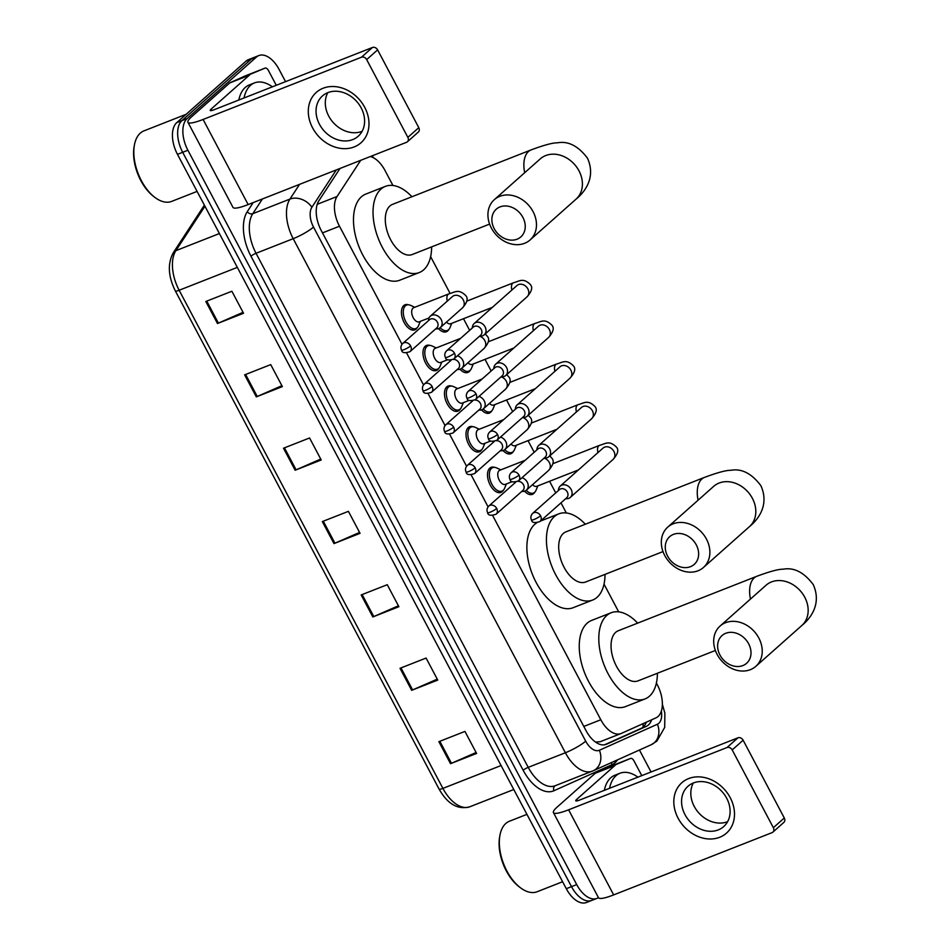 <?xml version="1.0" encoding="UTF-8"?>
<svg xmlns="http://www.w3.org/2000/svg" width="950" height="950" viewBox="0 0 950 950"><rect width="100%" height="100%" fill="white"/><g stroke="black" fill="none" stroke-linecap="round" stroke-linejoin="round"><path stroke-width="1.43" d="M503.417 490.129A13.466 7.469 -111.5 0 1 502.253 491.613A13.466 7.469 -111.5 0 1 500.959 492.409A13.466 7.469 -111.5 0 1 489.606 483.859A13.466 7.469 -111.5 0 1 489.82 468.136A13.466 7.469 -111.5 0 1 491.103 467.341A13.466 7.469 -111.5 0 1 494.451 467.341M481.887 449.492A13.466 7.469 -111.5 0 1 480.736 450.977A13.466 7.469 -111.5 0 1 479.441 451.772A13.466 7.469 -111.5 0 1 468.089 443.211A13.466 7.469 -111.5 0 1 468.303 427.5A13.466 7.469 -111.5 0 1 469.585 426.704A13.466 7.469 -111.5 0 1 472.934 426.704M460.37 408.844A13.466 7.469 -111.5 0 1 459.206 410.329A13.466 7.469 -111.5 0 1 457.924 411.124A13.466 7.469 -111.5 0 1 446.571 402.574A13.466 7.469 -111.5 0 1 446.785 386.852A13.466 7.469 -111.5 0 1 448.067 386.056A13.466 7.469 -111.5 0 1 451.416 386.056M438.853 368.208A13.466 7.469 -111.5 0 1 437.689 369.692A13.466 7.469 -111.5 0 1 436.406 370.488A13.466 7.469 -111.5 0 1 425.054 361.926A13.466 7.469 -111.5 0 1 425.267 346.216A13.466 7.469 -111.5 0 1 426.55 345.42A13.466 7.469 -111.5 0 1 429.899 345.42M417.335 327.56A13.466 7.469 -111.5 0 1 416.171 329.044A13.466 7.469 -111.5 0 1 414.889 329.84A13.466 7.469 -111.5 0 1 403.536 321.278A13.466 7.469 -111.5 0 1 403.738 305.567A13.466 7.469 -111.5 0 1 405.032 304.772A13.466 7.469 -111.5 0 1 408.381 304.772M448.804 329.508A13.466 7.469 -111.5 0 1 447.64 330.98A13.466 7.469 -111.5 0 1 446.358 331.787A13.466 7.469 -111.5 0 1 438.484 328.593M470.321 370.144A13.466 7.469 -111.5 0 1 469.157 371.628A13.466 7.469 -111.5 0 1 467.875 372.424A13.466 7.469 -111.5 0 1 460.002 369.241M534.874 492.076A13.466 7.469 -111.5 0 1 533.71 493.561A13.466 7.469 -111.5 0 1 532.428 494.356A13.466 7.469 -111.5 0 1 524.554 491.162M513.356 451.428A13.466 7.469 -111.5 0 1 512.192 452.912A13.466 7.469 -111.5 0 1 510.91 453.708A13.466 7.469 -111.5 0 1 503.037 450.526M491.839 410.792A13.466 7.469 -111.5 0 1 490.675 412.264A13.466 7.469 -111.5 0 1 489.392 413.072A13.466 7.469 -111.5 0 1 481.519 409.878M492.706 515.601L600.804 719.756A25.258 14.013 68.5 0 0 620.979 733.554A25.258 14.013 68.5 0 0 621.324 733.412L655.963 717.867A25.258 14.013 68.5 0 0 658.041 716.514A25.258 14.013 68.5 0 0 657.317 684.796L656.391 683.038M595.496 742.057L600.139 741.736M360.703 160.324L337.048 196.519A25.258 14.013 68.5 0 0 339.483 226.219L402.004 344.28M406.636 353.032L423.522 384.928M428.153 393.68L445.039 425.564M449.671 434.316L466.557 466.213M471.188 474.964L488.074 506.849M392.944 185.487L385.047 170.561A25.258 14.013 68.5 0 0 370.346 156.536M618.699 611.859L604.022 584.143M566.342 512.964L560.987 502.859M555.714 492.907L549.563 481.282M534.197 452.259L528.046 440.646M512.679 411.623L506.528 399.997M491.162 370.975L485.011 359.361M469.644 330.339L463.493 318.713M450.086 293.408L430.635 256.654M339.993 168.459L318.82 200.866A25.258 14.013 68.5 0 0 321.254 230.565L585.984 730.562A25.258 14.013 68.5 0 0 606.159 744.361A25.258 14.013 68.5 0 0 606.504 744.218L646.344 726.346A25.258 14.013 68.5 0 0 648.411 724.992A25.258 14.013 68.5 0 0 651.641 719.803M646.309 722.202A25.258 14.013 -111.5 0 1 643.197 727.035A25.258 14.013 -111.5 0 1 641.131 728.389L604.556 744.8M598.429 897.596A25.258 14.013 -111.5 0 1 596.897 898.403A25.258 14.013 -111.5 0 1 576.721 884.604L187.898 150.254A25.258 14.013 -111.5 0 1 187.186 118.536L256.452 57.047A25.258 14.013 -111.5 0 1 258.863 55.551A25.258 14.013 -111.5 0 1 279.039 69.35L285.546 81.641M639.433 750.025L651.059 771.982M596.897 898.403L591.684 900.446A25.258 14.013 -111.5 0 1 571.508 886.659L182.685 152.309A25.258 14.013 -111.5 0 1 181.973 120.591L251.239 59.102A25.258 14.013 -111.5 0 1 253.65 57.606A25.258 14.013 -111.5 0 0 251.239 59.102L181.973 120.591A25.258 14.013 -111.5 0 0 182.685 152.309L571.508 886.659A25.258 14.013 -111.5 0 0 591.684 900.446A25.258 14.013 -111.5 0 0 594.094 898.961M591.684 900.446L586.471 902.5A25.258 14.013 -111.5 0 1 566.295 888.701L177.472 154.351A25.258 14.013 -111.5 0 1 176.759 122.633L246.026 61.144A25.258 14.013 -111.5 0 1 248.437 59.66L258.863 55.551M244.649 374.858L270.726 364.61L282.376 386.614L256.31 396.863L244.649 374.858M205.806 301.494L231.883 291.246L243.533 313.262L217.467 323.511L205.806 301.494M361.178 594.949L387.256 584.701L398.905 606.706L372.827 616.954L361.178 594.949M400.021 668.301L426.099 658.053L437.748 680.069L411.671 690.318L400.021 668.301M438.864 741.665L464.942 731.417L476.591 753.433L450.514 763.681L438.864 741.665M283.492 448.222L309.569 437.974L321.219 459.978L295.141 470.226L283.492 448.222M322.335 521.586L348.412 511.338L360.062 533.342L333.984 543.59L322.335 521.586M359.575 532.416L334.934 543.198A6.733 1.116 152.1 0 1 333.984 543.59M320.732 459.052L296.091 469.834A6.733 1.116 152.1 0 1 295.141 470.226M476.104 752.507L451.464 763.278A6.733 1.116 152.1 0 1 450.514 763.681M437.261 679.143L412.621 689.914A6.733 1.116 152.1 0 1 411.671 690.318M398.418 605.779L373.777 616.562A6.733 1.116 152.1 0 1 372.827 616.954M243.046 312.336L218.405 323.107A6.733 1.116 152.1 0 1 217.467 323.511M281.889 385.7L257.248 396.471A6.733 1.116 152.1 0 1 256.31 396.863M730.229 797.679A33.666 27.455 48.4 0 1 719.696 837.271A33.666 27.455 48.4 0 1 678.086 818.176A33.666 27.455 48.4 0 1 688.619 778.584A33.666 27.455 48.4 0 1 730.229 797.679M684.986 814.625A26.933 21.957 -131.6 0 0 723.722 826.571A26.933 21.957 -131.6 0 0 726.691 798.238A26.933 21.957 -131.6 0 0 687.954 786.291A26.933 21.957 -131.6 0 0 684.986 814.625M727.629 821.655A26.933 21.957 48.4 0 1 694.236 806.419A26.933 21.957 48.4 0 1 693.31 782.99M615.137 765.356A4.204 2.339 68.5 0 0 614.793 765.581L595.246 773.264A4.204 2.339 -111.5 0 1 595.591 773.039L630.491 758.468A4.204 2.339 68.5 0 1 630.539 758.444A4.204 2.339 68.5 0 1 633.899 760.748L641.784 775.627M595.246 773.264L557.128 807.108A33.666 5.581 -27.9 0 0 553.434 812.606A33.666 5.581 -27.9 0 0 568.611 809.804L726.988 747.543L737.924 737.829L579.548 800.09A8.419 1.401 152.1 0 1 575.759 800.791A8.419 1.401 152.1 0 1 576.674 799.413L614.793 765.581M595.591 773.039L610.933 766.151A4.204 2.339 -111.5 0 1 610.992 766.127A4.204 2.339 -111.5 0 1 611.052 766.116M553.434 812.606L598.5 897.714A33.666 5.581 -27.9 0 0 613.664 894.9L772.053 832.639A4.204 3.432 -131.6 0 0 772.896 832.117A4.204 3.432 -131.6 0 0 773.359 827.699L784.296 817.986A4.204 3.432 48.4 0 1 783.833 822.415L772.896 832.117M737.924 737.829A4.204 3.432 48.4 0 1 743.126 740.216L732.189 749.93L773.359 827.699M732.189 749.93A4.204 3.432 -131.6 0 0 726.988 747.543M743.126 740.216L784.296 817.986M562.602 881.731L537.166 891.729A37.881 21.019 -111.5 0 1 520.588 887.87A37.881 21.019 -111.5 0 1 499.926 835.335A37.881 21.019 -111.5 0 1 505.827 823.46A37.881 21.019 -111.5 0 1 509.449 821.227L526.929 814.352M609.556 788.298A42.085 23.358 -111.5 0 1 615.98 775.734A42.085 23.358 -111.5 0 1 620.006 773.241A42.085 23.358 -111.5 0 1 637.913 777.148M604.342 790.341A42.085 23.358 -111.5 0 1 610.767 777.777A42.085 23.358 -111.5 0 1 614.793 775.295L620.006 773.241M520.588 887.87L519.401 886.991A36.195 20.081 -111.5 0 1 499.664 836.784L499.926 835.335M748.648 643.791A18.513 15.093 -131.6 0 0 725.764 633.282A18.513 15.093 -131.6 0 0 719.981 655.061A18.513 15.093 -131.6 0 0 742.864 665.57A18.513 15.093 -131.6 0 0 748.648 643.791M717.107 654.384A26.933 21.957 48.4 0 1 720.076 626.05A26.933 21.957 48.4 0 1 758.812 637.996A26.933 21.957 48.4 0 1 755.844 666.33A26.933 21.957 48.4 0 1 717.107 654.384M766.757 584.642L766.009 585.271A26.933 21.957 -131.6 0 1 804.745 597.217A26.933 21.957 -131.6 0 1 801.776 625.551C807.334 621.062 822.949 606.207 813.224 584.547C804.009 572.327 793.998 567.209 783.216 569.192C778.596 569.097 769.785 571.461 756.806 576.294L618.236 630.764A26.933 14.951 68.5 0 0 615.671 632.356A26.933 14.951 68.5 0 0 615.244 663.789A26.933 14.951 68.5 0 0 637.949 680.901L715.362 650.477M657.4 673.265A46.301 25.686 -111.5 0 1 649.456 696.184A46.301 25.686 -111.5 0 1 645.038 698.927A46.301 25.686 -111.5 0 1 606.005 669.501A46.301 25.686 -111.5 0 1 606.729 615.493A46.301 25.686 -111.5 0 1 611.159 612.75A46.301 25.686 -111.5 0 1 637.688 623.129M645.038 698.927L625.48 706.61A46.301 25.686 -111.5 0 1 586.459 677.196A46.301 25.686 -111.5 0 1 587.183 623.176A46.301 25.686 -111.5 0 1 591.601 620.433L611.159 612.75M696.291 544.896A18.513 15.093 -131.6 0 0 673.408 534.399A18.513 15.093 -131.6 0 0 667.613 556.166A18.513 15.093 -131.6 0 0 690.496 566.675A18.513 15.093 -131.6 0 0 696.291 544.896M664.739 555.501A26.933 21.957 48.4 0 1 667.719 527.155A26.933 21.957 48.4 0 1 706.456 539.101A26.933 21.957 48.4 0 1 703.487 567.447A26.933 21.957 48.4 0 1 664.739 555.501M714.388 485.759L713.652 486.376A26.933 21.957 -131.6 0 1 752.388 498.322A26.933 21.957 -131.6 0 1 749.419 526.668C754.977 522.168 770.592 507.312 760.867 485.652C751.652 473.444 741.641 468.326 730.859 470.298C726.227 470.202 717.428 472.577 704.449 477.411L565.879 531.881A26.933 14.951 68.5 0 0 563.303 533.472A26.933 14.951 68.5 0 0 562.887 564.894A26.933 14.951 68.5 0 0 585.592 582.018L663.005 551.582M605.031 574.37A46.301 25.686 -111.5 0 1 597.099 597.289A46.301 25.686 -111.5 0 1 592.669 600.032A46.301 25.686 -111.5 0 1 553.648 570.617A46.301 25.686 -111.5 0 1 554.372 516.598A46.301 25.686 -111.5 0 1 558.802 513.855A46.301 25.686 -111.5 0 1 585.331 524.234M592.669 600.032L573.123 607.715A46.301 25.686 -111.5 0 1 534.09 578.301A46.301 25.686 -111.5 0 1 534.814 524.281A46.301 25.686 -111.5 0 1 536.619 522.904M522.892 217.408A18.513 15.093 -131.6 0 0 500.009 206.91A18.513 15.093 -131.6 0 0 494.226 228.689A18.513 15.093 -131.6 0 0 517.109 239.186A18.513 15.093 -131.6 0 0 522.892 217.408M491.352 228.012A26.933 21.957 48.4 0 1 494.321 199.666A26.933 21.957 48.4 0 1 533.057 211.612A26.933 21.957 48.4 0 1 530.088 239.958A26.933 21.957 48.4 0 1 491.352 228.012M541.001 158.27L540.253 158.888A26.933 21.957 -131.6 0 1 578.989 170.834A26.933 21.957 -131.6 0 1 576.021 199.179C581.578 194.679 597.194 179.835 587.468 158.163C578.253 145.956 568.242 140.838 557.46 142.821C552.829 142.714 544.029 145.089 531.05 149.922L392.481 204.393A26.933 14.951 68.5 0 0 389.916 205.984A26.933 14.951 68.5 0 0 389.488 237.405A26.933 14.951 68.5 0 0 412.193 254.529L489.606 224.093M431.633 246.881A46.301 25.686 -111.5 0 1 423.7 269.812A46.301 25.686 -111.5 0 1 419.282 272.543A46.301 25.686 -111.5 0 1 380.249 243.129A46.301 25.686 -111.5 0 1 380.974 189.109A46.301 25.686 -111.5 0 1 385.403 186.366A46.301 25.686 -111.5 0 1 411.932 196.745M419.282 272.543L399.724 280.226A46.301 25.686 -111.5 0 1 360.703 250.812A46.301 25.686 -111.5 0 1 361.428 196.792A46.301 25.686 -111.5 0 1 365.845 194.061L385.403 186.366M537.842 485.889L536.061 490.2A12.623 7.006 -111.5 0 1 534.636 492.314A12.623 7.006 -111.5 0 1 533.425 493.062A12.623 7.006 -111.5 0 1 526.229 490.271M565.63 498.738L566.639 498.738A7.576 6.175 -131.6 0 0 568.765 498.346A7.576 6.175 -131.6 0 0 570.297 497.408A7.576 6.175 -131.6 0 0 571.14 489.44A7.576 6.175 -131.6 0 0 561.771 485.141A7.576 6.175 -131.6 0 0 560.239 486.079A7.576 6.175 -131.6 0 0 558.481 489.559L558.374 490.556M540.562 515.779A5.474 4.465 -131.6 0 1 539.956 521.538L566.711 497.776A5.474 4.465 -131.6 0 0 567.316 492.029A5.474 4.465 -131.6 0 0 560.559 488.918A5.474 4.465 -131.6 0 0 559.455 489.594L532.689 513.356C530.765 515.423 530.361 517.643 531.489 520.006A5.474 0.902 152.1 0 0 533.959 519.543A5.474 0.902 -27.9 0 0 540.562 515.779A5.474 4.465 -131.6 0 0 532.689 513.356M578.419 469.941L536.786 486.305A7.576 4.204 -111.5 0 1 532.534 484.69M516.325 445.253L514.544 449.552A12.623 7.006 -111.5 0 1 513.107 451.666A12.623 7.006 -111.5 0 1 511.907 452.414A12.623 7.006 -111.5 0 1 504.711 449.635M544.112 458.102L545.11 458.102A7.576 6.175 -131.6 0 0 547.247 457.71A7.576 6.175 -131.6 0 0 548.779 456.772A7.576 6.175 -131.6 0 0 549.611 448.804A7.576 6.175 -131.6 0 0 540.253 444.505A7.576 6.175 -131.6 0 0 538.721 445.443A7.576 6.175 -131.6 0 0 536.964 448.923L536.845 449.92M519.044 475.131A5.474 4.465 -131.6 0 1 518.439 480.89L545.193 457.14A5.474 4.465 -131.6 0 0 545.799 451.381A5.474 4.465 -131.6 0 0 539.042 448.281A5.474 4.465 -131.6 0 0 537.926 448.958L511.171 472.708C509.247 474.786 508.844 477.007 509.972 479.358A5.474 0.902 152.1 0 0 512.43 478.907A5.474 0.902 -27.9 0 0 519.044 475.131A5.474 4.465 -131.6 0 0 511.171 472.708M556.902 429.293L515.268 445.669A7.576 4.204 -111.5 0 1 511.005 444.054M494.796 404.605L493.026 408.916A12.623 7.006 -111.5 0 1 491.589 411.029A12.623 7.006 -111.5 0 1 490.39 411.766A12.623 7.006 -111.5 0 1 483.194 408.987M522.595 417.454L523.592 417.454A7.576 6.175 -131.6 0 0 525.73 417.062A7.576 6.175 -131.6 0 0 527.262 416.124A7.576 6.175 -131.6 0 0 528.093 408.156A7.576 6.175 -131.6 0 0 518.736 403.857A7.576 6.175 -131.6 0 0 517.204 404.795A7.576 6.175 -131.6 0 0 515.446 408.274L515.327 409.272M497.527 434.494A5.474 4.465 -131.6 0 1 496.921 440.254L523.676 416.492A5.474 4.465 -131.6 0 0 524.281 410.733A5.474 4.465 -131.6 0 0 517.524 407.633A5.474 4.465 -131.6 0 0 516.408 408.31L489.654 432.06C487.73 434.138 487.326 436.359 488.454 438.722A5.474 0.902 152.1 0 0 490.912 438.259A5.474 0.902 -27.9 0 0 497.527 434.494A5.474 4.465 -131.6 0 0 489.654 432.06M535.384 388.657L493.751 405.021A7.576 4.204 -111.5 0 1 489.488 403.406M473.278 363.969L471.509 368.267A12.623 7.006 -111.5 0 1 470.072 370.381A12.623 7.006 -111.5 0 1 468.861 371.129A12.623 7.006 -111.5 0 1 461.676 368.351M501.077 376.817L502.075 376.817A7.576 6.175 -131.6 0 0 504.213 376.426A7.576 6.175 -131.6 0 0 505.744 375.488A7.576 6.175 -131.6 0 0 506.576 367.519A7.576 6.175 -131.6 0 0 497.218 363.221A7.576 6.175 -131.6 0 0 495.686 364.159A7.576 6.175 -131.6 0 0 493.929 367.638L493.81 368.624M476.009 393.846A5.474 4.465 -131.6 0 1 475.404 399.606L502.158 375.856A5.474 4.465 -131.6 0 0 502.764 370.096A5.474 4.465 -131.6 0 0 495.995 366.997A5.474 4.465 -131.6 0 0 494.891 367.674L468.136 391.424C466.213 393.502 465.809 395.723 466.937 398.074A5.474 0.902 152.1 0 0 469.395 397.622A5.474 0.902 -27.9 0 0 476.009 393.846A5.474 4.465 -131.6 0 0 468.136 391.424M513.867 348.009L472.233 364.384A7.576 4.204 -111.5 0 1 467.97 362.769M451.761 323.321L449.991 327.631A12.623 7.006 -111.5 0 1 448.554 329.745A12.623 7.006 -111.5 0 1 447.343 330.481A12.623 7.006 -111.5 0 1 440.159 327.702M479.56 336.169L480.558 336.169A7.576 6.175 -131.6 0 0 482.683 335.777A7.576 6.175 -131.6 0 0 484.227 334.839A7.576 6.175 -131.6 0 0 485.058 326.871A7.576 6.175 -131.6 0 0 475.701 322.572A7.576 6.175 -131.6 0 0 474.169 323.511A7.576 6.175 -131.6 0 0 472.411 326.99L472.293 327.988M454.48 353.21A5.474 4.465 -131.6 0 1 453.886 358.969L480.641 335.207A5.474 4.465 -131.6 0 0 481.246 329.448A5.474 4.465 -131.6 0 0 474.478 326.349A5.474 4.465 -131.6 0 0 473.373 327.026L446.619 350.776C444.695 352.854 444.291 355.074 445.407 357.438A5.474 0.902 152.1 0 0 447.878 356.974A5.474 0.902 -27.9 0 0 454.48 353.21A5.474 4.465 -131.6 0 0 446.619 350.776M492.349 307.372L450.716 323.736A7.576 4.204 -111.5 0 1 446.452 322.121M512.252 481.638L505.329 484.369A7.576 4.204 -111.5 0 1 498.94 479.548A7.576 4.204 -111.5 0 1 499.059 470.713A7.576 4.204 -111.5 0 1 499.783 470.262L525.16 460.287M521.764 491.435L522.761 491.435A7.576 6.175 -131.6 0 0 524.899 491.043A7.576 6.175 -131.6 0 0 526.431 490.105A7.576 6.175 -131.6 0 0 527.761 483.265A7.576 6.175 -131.6 0 0 521.989 477.731M506.374 483.954L504.604 488.264A12.623 7.006 -111.5 0 1 503.168 490.366A12.623 7.006 -111.5 0 1 501.956 491.114A12.623 7.006 -111.5 0 1 491.316 483.087A12.623 7.006 -111.5 0 1 491.506 468.362A12.623 7.006 -111.5 0 1 492.718 467.614A12.623 7.006 -111.5 0 1 496.601 467.911L500.828 469.858M515.684 482.196A5.474 4.465 -131.6 0 0 515.577 482.291L488.822 506.041C486.899 508.119 486.495 510.34 487.623 512.691A5.474 0.902 152.1 0 0 490.081 512.24A5.474 0.902 -27.9 0 0 496.696 508.476A5.474 4.465 -131.6 0 0 488.822 506.041M496.696 508.476A5.474 4.465 -131.6 0 1 496.09 514.223L522.844 490.473A5.474 4.465 -131.6 0 0 523.45 484.714A5.474 4.465 -131.6 0 0 517.845 481.353M490.734 441.002L483.799 443.721A7.576 4.204 -111.5 0 1 477.423 438.912A7.576 4.204 -111.5 0 1 477.541 430.065A7.576 4.204 -111.5 0 1 478.266 429.626L503.642 419.639M500.246 450.787L501.244 450.787A7.576 6.175 -131.6 0 0 503.381 450.395A7.576 6.175 -131.6 0 0 504.913 449.469A7.576 6.175 -131.6 0 0 506.243 442.617A7.576 6.175 -131.6 0 0 500.472 437.095M484.856 443.317L483.075 447.616A12.623 7.006 -111.5 0 1 481.65 449.73A12.623 7.006 -111.5 0 1 480.439 450.478A12.623 7.006 -111.5 0 1 469.799 442.451A12.623 7.006 -111.5 0 1 469.989 427.714A12.623 7.006 -111.5 0 1 471.2 426.978A12.623 7.006 -111.5 0 1 475.083 427.262L479.311 429.21M494.166 441.56A5.474 4.465 -131.6 0 0 494.059 441.643L467.305 465.405C465.381 467.483 464.978 469.692 466.106 472.055A5.474 0.902 152.1 0 0 468.564 471.592A5.474 0.902 -27.9 0 0 475.178 467.827A5.474 4.465 -131.6 0 0 467.305 465.405M475.178 467.827A5.474 4.465 -131.6 0 1 474.572 473.587L501.327 449.837A5.474 4.465 -131.6 0 0 501.933 444.077A5.474 4.465 -131.6 0 0 496.327 440.705M469.217 400.354L462.282 403.085A7.576 4.204 -111.5 0 1 455.905 398.264A7.576 4.204 -111.5 0 1 456.024 389.429A7.576 4.204 -111.5 0 1 456.748 388.978L482.125 379.003M478.729 410.151L479.726 410.151A7.576 6.175 -131.6 0 0 481.864 409.759A7.576 6.175 -131.6 0 0 483.396 408.821A7.576 6.175 -131.6 0 0 484.726 401.981A7.576 6.175 -131.6 0 0 478.954 396.447M463.339 402.669L461.558 406.968A12.623 7.006 -111.5 0 1 460.133 409.082A12.623 7.006 -111.5 0 1 458.921 409.83A12.623 7.006 -111.5 0 1 448.281 401.803A12.623 7.006 -111.5 0 1 448.471 387.077A12.623 7.006 -111.5 0 1 449.683 386.329A12.623 7.006 -111.5 0 1 453.566 386.626L457.793 388.574M472.649 400.912A5.474 4.465 -131.6 0 0 472.542 401.007L445.787 424.757C443.864 426.835 443.46 429.056 444.576 431.407A5.474 0.902 152.1 0 0 447.046 430.956A5.474 0.902 -27.9 0 0 453.649 427.191A5.474 4.465 -131.6 0 0 445.787 424.757M453.649 427.191A5.474 4.465 -131.6 0 1 453.055 432.939L479.809 409.189A5.474 4.465 -131.6 0 0 480.415 403.429A5.474 4.465 -131.6 0 0 474.81 400.057M447.699 359.718L440.764 362.437A7.576 4.204 -111.5 0 1 434.376 357.628A7.576 4.204 -111.5 0 1 434.494 348.781A7.576 4.204 -111.5 0 1 435.219 348.341L460.608 338.354M457.211 369.503L458.209 369.503A7.576 6.175 -131.6 0 0 460.334 369.111A7.576 6.175 -131.6 0 0 461.878 368.184A7.576 6.175 -131.6 0 0 463.208 361.332A7.576 6.175 -131.6 0 0 457.437 355.811M441.821 362.021L440.04 366.332A12.623 7.006 -111.5 0 1 438.603 368.446A12.623 7.006 -111.5 0 1 437.404 369.194A12.623 7.006 -111.5 0 1 426.752 361.166A12.623 7.006 -111.5 0 1 426.954 346.429A12.623 7.006 -111.5 0 1 428.165 345.681A12.623 7.006 -111.5 0 1 432.048 345.978L436.276 347.926M451.131 360.276A5.474 4.465 -131.6 0 0 451.024 360.359L424.27 384.121C422.346 386.199 421.942 388.407 423.059 390.771A5.474 0.902 152.1 0 0 425.529 390.308A5.474 0.902 -27.9 0 0 432.131 386.543A5.474 4.465 -131.6 0 0 424.27 384.121M432.131 386.543A5.474 4.465 -131.6 0 1 431.526 392.303L458.292 368.553A5.474 4.465 -131.6 0 0 458.897 362.793A5.474 4.465 -131.6 0 0 453.293 359.421M429.02 317.953L419.247 321.801A7.576 4.204 -111.5 0 1 412.858 316.979A7.576 4.204 -111.5 0 1 412.977 308.144A7.576 4.204 -111.5 0 1 413.701 307.693L448.899 293.859C455.062 292.196 458.517 288.586 465.702 295.521C468.362 298.336 467.269 302.468 462.448 307.931A7.576 6.175 -131.6 0 0 463.054 299.547A7.576 6.175 -131.6 0 0 453.922 295.652A7.576 6.175 -131.6 0 0 452.39 296.59L430.291 316.207A7.576 6.175 -131.6 0 0 428.545 319.687L428.426 320.684M435.694 328.866L436.691 328.866A7.576 6.175 -131.6 0 0 438.817 328.474A7.576 6.175 -131.6 0 0 440.349 327.536A7.576 6.175 -131.6 0 0 440.622 318.63A7.576 6.175 -131.6 0 0 431.822 315.269A7.576 6.175 -131.6 0 0 430.291 316.207M420.292 321.385L418.522 325.684A12.623 7.006 -111.5 0 1 417.086 327.798A12.623 7.006 -111.5 0 1 415.886 328.546A12.623 7.006 -111.5 0 1 405.234 320.518A12.623 7.006 -111.5 0 1 405.436 305.793A12.623 7.006 -111.5 0 1 406.647 305.045A12.623 7.006 -111.5 0 1 410.519 305.342L414.758 307.277M410.614 345.907A5.474 4.465 -131.6 0 1 410.008 351.654L436.774 327.904A5.474 4.465 -131.6 0 0 437.368 322.145A5.474 4.465 -131.6 0 0 430.611 319.046A5.474 4.465 -131.6 0 0 429.507 319.723L402.741 343.473C400.817 345.551 400.425 347.771 401.541 350.122A5.474 0.902 152.1 0 0 404.011 349.671A5.474 0.902 -27.9 0 0 410.614 345.907A5.474 4.465 -131.6 0 0 402.741 343.473M364.717 107.338A33.666 27.455 48.4 0 1 354.184 146.929A33.666 27.455 48.4 0 1 312.574 127.834A33.666 27.455 48.4 0 1 323.107 88.243A33.666 27.455 48.4 0 1 364.717 107.338M319.473 124.296A26.933 21.957 -131.6 0 0 358.209 136.242A26.933 21.957 -131.6 0 0 361.178 107.896A26.933 21.957 -131.6 0 0 322.442 95.95A26.933 21.957 -131.6 0 0 319.473 124.296M362.116 131.314A26.933 21.957 48.4 0 1 328.724 116.078A26.933 21.957 48.4 0 1 327.798 92.661M249.624 75.014A4.204 2.339 68.5 0 0 249.28 75.24L229.722 82.935A4.204 2.339 -111.5 0 1 230.078 82.709L264.967 68.139A4.204 2.339 68.5 0 1 265.026 68.115A4.204 2.339 68.5 0 1 268.387 70.407L276.272 85.298M229.722 82.935L191.615 116.767A33.666 5.581 -27.9 0 0 187.922 122.277A33.666 5.581 -27.9 0 0 203.098 119.462L361.475 57.214L372.412 47.5L214.035 109.761A8.419 1.401 152.1 0 1 210.235 110.461A8.419 1.401 152.1 0 1 211.161 109.084L249.28 75.24M230.078 82.709L245.421 75.822A4.204 2.339 -111.5 0 1 245.48 75.798A4.204 2.339 -111.5 0 1 245.527 75.774M187.922 122.277L232.976 207.373A33.666 5.581 -27.9 0 0 248.152 204.571L406.529 142.31A4.204 3.432 -131.6 0 0 407.384 141.787A4.204 3.432 -131.6 0 0 407.847 137.358L418.784 127.656A4.204 3.432 48.4 0 1 418.321 132.074L407.384 141.787M372.412 47.5A4.204 3.432 48.4 0 1 377.613 49.887L366.676 59.601L407.847 137.358M366.676 59.601A4.204 3.432 -131.6 0 0 361.475 57.214M377.613 49.887L418.784 127.656M197.089 191.401L171.641 201.4A37.881 21.019 -111.5 0 1 155.076 197.541A37.881 21.019 -111.5 0 1 134.413 145.006A37.881 21.019 -111.5 0 1 140.315 133.131A37.881 21.019 -111.5 0 1 143.937 130.886L186.164 114.285M244.043 97.957A42.085 23.358 -111.5 0 1 250.467 85.393A42.085 23.358 -111.5 0 1 254.493 82.899A42.085 23.358 -111.5 0 1 272.401 86.818M238.83 100.011A42.085 23.358 -111.5 0 1 245.254 87.448A42.085 23.358 -111.5 0 1 249.28 84.954L254.493 82.899M155.076 197.541L153.888 196.65A36.195 20.081 -111.5 0 1 134.152 146.454L134.413 145.006M643.197 723.603A25.258 21.007 65.8 0 1 642.924 727.273M583.811 726.441L600.804 719.756M322.489 232.893L339.483 226.219M317.217 204.309L337.048 196.519M336.324 169.908L311.885 207.29A16.839 9.346 68.5 0 0 313.512 227.086L585.711 741.166A16.839 9.346 68.5 0 0 599.379 750.262L657.412 724.232A16.839 9.346 68.5 0 0 658.789 723.33A16.839 9.346 68.5 0 0 661.342 711.087M617.5 759.869A37.881 21.019 -111.5 0 1 615.054 762.684A37.881 21.019 -111.5 0 1 611.943 764.714L553.921 790.744A37.881 21.019 -111.5 0 1 523.153 770.26L250.954 256.179A37.881 21.019 -111.5 0 1 247.297 211.636L253.223 202.576M576.721 884.604L566.295 888.701M256.452 57.047L246.026 61.144M187.186 118.536L176.759 122.633M187.898 150.254L177.472 154.351M592.729 770.961A33.666 18.679 -111.5 0 1 592.278 771.151A33.666 18.679 -111.5 0 1 565.381 752.756L528.224 767.363A33.666 18.679 68.5 0 0 555.133 785.757L593.239 770.747A16.839 14.001 65.8 0 1 592.729 770.961M585.711 741.166A16.839 2.791 152.1 0 1 565.381 752.756L293.194 238.688A33.666 18.679 -111.5 0 1 289.94 199.084L252.783 213.691A33.666 18.679 68.5 0 0 256.037 253.282L528.224 767.363A4.204 0.701 -27.9 0 0 523.153 770.26M311.885 207.29A16.839 13.027 33.2 0 0 289.94 199.084L299.559 184.359M262.414 198.966L252.783 213.691A4.204 3.254 -146.8 0 1 247.297 211.636M313.512 227.086A16.839 2.791 152.1 0 1 293.194 238.688L256.037 253.282A4.204 0.701 -27.9 0 0 250.954 256.179M555.346 785.674A4.204 3.503 -114.2 0 0 553.921 790.744M611.586 762.518A4.204 3.503 -114.2 0 0 611.943 764.714M599.379 750.262A16.839 14.001 65.8 0 1 593.239 770.747L651.261 744.717A16.839 14.001 65.8 0 0 657.412 724.232M641.131 728.389L646.344 726.346M605.815 744.479L606.504 744.218M501.077 765.534L442.902 788.393A8.419 1.401 152.1 0 1 439.102 789.106L175.346 290.949A8.419 1.401 -27.9 0 0 179.146 290.249L442.902 788.393A33.666 18.679 68.5 0 0 469.799 806.788C457.817 809.97 447.581 804.08 439.102 789.106M175.346 290.949C168.126 276.355 167.449 263.601 173.304 252.712A8.419 6.519 33.2 0 1 175.893 250.658A33.666 18.679 68.5 0 0 179.146 290.249L237.322 267.377M204.939 206.221L175.893 250.658L219.402 233.546M173.304 252.712L203.502 206.506A8.419 6.519 33.2 0 1 204.499 205.39M323.297 521.206L334.934 543.198M362.14 594.569L373.777 616.562M400.983 667.933L412.621 689.914M439.826 741.285L451.464 763.278M284.454 447.842L296.091 469.834M245.611 374.478L257.248 396.471M206.768 301.114L218.405 323.107M568.611 809.804L613.664 894.9M576.674 799.413L577.41 800.803M630.491 758.468L610.933 766.151M756.806 576.294A26.933 14.951 68.5 0 0 754.229 577.897A26.933 14.951 68.5 0 0 750.441 599.094M704.449 477.411A26.933 14.951 68.5 0 0 701.872 479.002A26.933 14.951 68.5 0 0 698.084 500.199M531.05 149.922A26.933 14.951 68.5 0 0 528.473 151.513A26.933 14.951 68.5 0 0 524.685 172.71M597.966 452.592A7.576 4.204 -111.5 0 1 598.832 445.799A7.576 4.204 -111.5 0 1 599.557 445.36C605.708 443.697 609.176 440.076 616.348 447.011C619.008 449.825 617.928 453.957 613.094 459.42A7.576 6.175 -131.6 0 0 613.938 451.452A7.576 6.175 -131.6 0 0 613.7 451.036A7.576 6.175 -131.6 0 0 603.036 448.091L560.239 486.079M576.436 411.956A7.576 4.204 -111.5 0 1 577.303 405.163A7.576 4.204 -111.5 0 1 578.028 404.712C584.191 403.049 587.646 399.439 594.831 406.363C597.491 409.189 596.41 413.321 591.577 418.772A7.576 6.175 -131.6 0 0 592.42 410.804A7.576 6.175 -131.6 0 0 592.183 410.4A7.576 6.175 -131.6 0 0 581.519 407.443L538.721 445.443M554.919 371.308A7.576 4.204 -111.5 0 1 555.786 364.515A7.576 4.204 -111.5 0 1 556.51 364.064C562.673 362.413 566.129 358.791 573.313 365.726C575.973 368.541 574.881 372.673 570.059 378.136A7.576 6.175 -131.6 0 0 570.891 370.168A7.576 6.175 -131.6 0 0 570.665 369.752A7.576 6.175 -131.6 0 0 560.001 366.807L517.204 404.795M533.401 330.671A7.576 4.204 -111.5 0 1 534.268 323.879A7.576 4.204 -111.5 0 1 534.992 323.428C541.156 321.765 544.611 318.155 551.796 325.078C554.456 327.904 553.363 332.037 548.542 337.488A7.576 6.175 -131.6 0 0 549.373 329.519A7.576 6.175 -131.6 0 0 549.148 329.116A7.576 6.175 -131.6 0 0 538.484 326.159L495.686 364.159M511.884 290.023A7.576 4.204 -111.5 0 1 512.751 283.231A7.576 4.204 -111.5 0 1 513.475 282.779C519.638 281.129 523.094 277.507 530.278 284.442C532.926 287.256 531.846 291.389 527.024 296.851A7.576 6.175 -131.6 0 0 527.856 288.883A7.576 6.175 -131.6 0 0 527.63 288.467A7.576 6.175 -131.6 0 0 516.966 285.522L474.169 323.511M549.777 455.881L551.772 458.09C554.432 460.904 553.351 465.037 548.518 470.499A7.576 6.175 -131.6 0 0 549.124 462.116A7.576 6.175 -131.6 0 0 544.089 458.126M528.259 415.245L530.254 417.442C532.914 420.256 531.834 424.401 527.001 429.851A7.576 6.175 -131.6 0 0 527.606 421.468A7.576 6.175 -131.6 0 0 522.559 417.478M506.742 374.597L508.737 376.806C511.397 379.62 510.304 383.753 505.483 389.215A7.576 6.175 -131.6 0 0 506.089 380.831A7.576 6.175 -131.6 0 0 501.042 376.841M485.224 333.949L487.219 336.157C489.879 338.972 488.787 343.116 483.966 348.567A7.576 6.175 -131.6 0 0 484.571 340.183A7.576 6.175 -131.6 0 0 479.524 336.193M447.308 301.103A7.576 4.204 -111.5 0 1 448.174 294.31A7.576 4.204 -111.5 0 1 448.899 293.859M203.098 119.462L248.152 204.571M211.161 109.084L211.898 110.473M264.967 68.139L245.421 75.822M599.794 741.879L620.979 733.554M651.261 744.717L656.937 741.047L664.703 727.379L664.869 713.177L662.364 704.247M373.314 157.688L372.305 155.764M203.502 206.506L204.416 205.236M469.799 806.788L513.772 789.509M630.539 758.444L610.992 766.127M766.009 585.271L720.076 626.05M801.776 625.551L755.844 666.33M713.652 486.376L667.719 527.155M558.802 513.855L540.503 521.051M749.419 526.668L703.487 567.447M540.253 158.888L494.321 199.666M576.021 199.179L530.088 239.958M539.956 521.538C534.719 523.26 531.893 522.749 531.489 520.006M552.852 463.707L599.557 445.36M533.425 493.062L529.696 494.522M613.094 459.42L570.297 497.408M518.439 480.89C513.202 482.624 510.376 482.113 509.972 479.358M531.335 423.071L578.028 404.712M511.907 452.414L508.179 453.874M591.577 418.772L548.779 456.772M496.921 440.254C491.673 441.976 488.858 441.465 488.454 438.722M509.817 382.423L556.51 364.064M490.39 411.766L486.661 413.238M570.059 378.136L527.262 416.124M475.404 399.606C470.155 401.327 467.341 400.817 466.937 398.074M488.288 341.786L534.992 323.428M468.861 371.129L465.144 372.59M548.542 337.488L505.744 375.488M453.886 358.969C448.637 360.691 445.811 360.181 445.407 357.438M466.771 301.138L513.475 282.779M447.343 330.481L443.626 331.954M527.024 296.851L484.227 334.839M496.09 514.223C490.841 515.957 488.027 515.446 487.623 512.691M514.496 483.253L514.615 482.267M492.718 467.614L489.001 469.074M548.518 470.499L526.431 490.105M501.956 491.114L498.239 492.575M474.572 473.587C469.324 475.309 466.509 474.798 466.106 472.055M492.979 442.605L493.098 441.631M471.2 426.978L467.471 428.438M527.001 429.851L504.913 449.469M480.439 450.478L476.71 451.939M453.055 432.939C447.806 434.673 444.98 434.162 444.576 431.407M471.461 401.969L471.58 400.983M449.683 386.329L445.954 387.79M505.483 389.215L483.396 408.821M458.921 409.83L455.192 411.291M431.526 392.303C426.289 394.024 423.463 393.514 423.059 390.771M449.944 361.321L450.062 360.335M428.165 345.681L424.436 347.154M483.966 348.567L461.878 368.184M437.404 369.194L433.675 370.654M410.008 351.654C404.771 353.388 401.945 352.878 401.541 350.122M406.647 305.045L402.919 306.506M462.448 307.931L440.349 327.536M415.886 328.546L412.157 330.006M265.026 68.115L245.48 75.798"/></g></svg>
